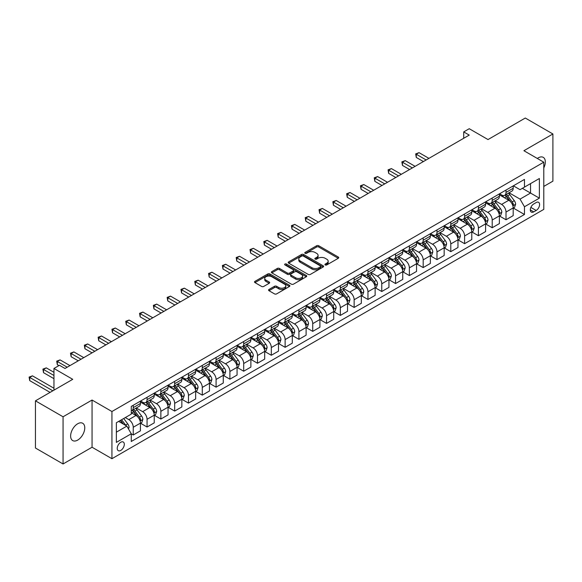 <?xml version="1.0" encoding="UTF-8"?>
<svg xmlns="http://www.w3.org/2000/svg" width="582" height="582" viewBox="0 0 582 582"><rect width="100%" height="100%" fill="white"/><g stroke="black" fill="none" stroke-linecap="round" stroke-linejoin="round"><path stroke-width="0.87" d="M325.243 264.941A1.077 0.618 0 0 0 326.757 264.941L338.28 258.284A1.535 0.888 0 0 0 338.731 257.659A1.535 0.888 0 0 0 338.28 257.033L318.761 245.771A1.535 0.888 0 0 0 316.593 245.771L305.077 252.421A1.077 0.618 0 0 0 304.764 252.857A1.077 0.618 0 0 0 305.077 253.294A1.077 0.618 0 0 0 306.598 253.294L308.089 252.435A4.903 2.83 0 0 1 315.022 252.435L316.652 253.374A4.903 2.83 0 0 1 318.085 255.374A4.903 2.83 0 0 1 316.652 257.382L315.16 258.241A1.077 0.618 0 0 0 314.847 258.677A1.077 0.618 0 0 0 315.16 259.114A1.077 0.618 0 0 0 316.681 259.114L318.165 258.255A4.903 2.83 0 0 1 325.105 258.255L326.735 259.194A4.903 2.83 0 0 1 328.168 261.194A4.903 2.83 0 0 1 326.735 263.202L325.243 264.061A1.077 0.618 0 0 0 324.931 264.497A1.077 0.618 0 0 0 325.243 264.941L325.243 264.061M77.697 440.087A9.996 5.769 120 0 0 84.23 431.277A9.996 5.769 120 0 0 82.695 423.267A9.996 5.769 120 0 0 77.697 423.761A9.996 5.769 120 0 0 71.164 432.572A9.996 5.769 120 0 0 72.699 440.581A9.996 5.769 120 0 0 77.697 440.087M543.784 167.922A9.996 5.769 120 0 0 543.261 157.358A9.996 5.769 120 0 0 538.263 157.853A9.996 5.769 120 0 0 537.332 158.464M120.772 450.417A4.998 2.888 120 0 0 124.039 446.016A4.998 2.888 120 0 0 123.268 442.007A4.998 2.888 120 0 0 120.772 442.255A4.998 2.888 120 0 0 117.506 446.656A4.998 2.888 120 0 0 118.27 450.664A4.998 2.888 120 0 0 120.772 450.417M269 289.458A1.535 0.888 0 0 0 268.557 290.083A1.535 0.888 0 0 0 269 290.709L274.478 293.874A1.535 0.888 0 0 0 276.646 293.874L289.436 286.482A1.535 0.888 0 0 0 289.887 285.857A1.535 0.888 0 0 0 289.436 285.231L269.924 273.969A1.535 0.888 0 0 0 267.756 273.969L254.967 281.353A1.535 0.888 0 0 0 254.516 281.979A1.535 0.888 0 0 0 254.967 282.605L261.58 286.424A1.535 0.888 0 0 0 263.748 286.424L269.219 283.259A1.535 0.888 0 0 0 269.67 282.634A1.535 0.888 0 0 0 269.219 282.008L265.938 280.117A4.103 2.364 0 0 1 264.737 278.443A4.103 2.364 0 0 1 267.269 276.254A4.103 2.364 0 0 1 271.743 276.77L284.591 284.183A4.103 2.364 0 0 1 285.791 285.857A4.103 2.364 0 0 1 283.259 288.046A4.103 2.364 0 0 1 278.785 287.53L276.646 286.3A1.535 0.888 0 0 0 274.478 286.3L269 289.458L269 290.709M543.784 186.422L552.9 181.162L552.9 133.976L525.291 118.03L488.014 139.556L469.238 128.717L463.716 131.903L469.238 135.089L64.995 368.479L59.473 365.285L53.951 368.479L53.951 390.158M63.06 416.777L63.06 463.97L92.058 447.231L92.058 400.038L63.06 416.777L35.451 400.838L72.728 379.319L53.951 368.479M92.058 400.038L111.933 411.518L543.784 162.189L543.784 209.382L111.933 458.703L111.933 411.518M552.9 133.976L523.909 150.716L543.784 162.189M308.198 274.406A1.535 0.888 0 0 0 310.366 274.406L323.156 267.022A1.535 0.888 0 0 0 323.607 266.396A1.535 0.888 0 0 0 323.156 265.77L303.644 254.501A1.535 0.888 0 0 0 301.476 254.501L288.679 261.885A1.535 0.888 0 0 0 288.228 262.511A1.535 0.888 0 0 0 288.679 263.137L308.198 274.406M285.369 265.166A1.077 0.618 0 0 1 286.46 265.319L286.46 264.046L306.299 275.497A1.535 0.888 0 0 1 306.743 276.123A1.535 0.888 0 0 1 306.299 276.748L293.503 284.14A1.535 0.888 0 0 1 291.335 284.14L271.823 272.871L277.294 269.735L277.294 268.455L271.823 271.619A1.535 0.888 0 0 0 271.372 272.245A1.535 0.888 0 0 0 271.823 272.871L271.823 271.619M277.294 269.735A1.535 0.888 0 0 1 279.462 269.735L279.462 268.455A1.535 0.888 0 0 0 277.294 268.455M279.462 268.455L287.377 273.031A1.535 0.888 0 0 0 289.545 273.031L293.183 270.928A1.535 0.888 0 0 0 293.626 270.303A1.535 0.888 0 0 0 293.183 269.677L284.94 264.919A1.077 0.618 0 0 1 284.627 264.483A1.077 0.618 0 0 1 285.289 263.908A1.077 0.618 0 0 1 286.46 264.046M63.06 463.97L35.451 448.024L35.451 400.838M536.168 202.558L533.738 203.962A4.845 2.794 120 0 0 530.573 208.225A4.845 2.794 120 0 0 531.315 212.103A4.845 2.794 120 0 0 533.738 211.863L536.168 210.466A4.845 2.794 120 0 0 539.332 206.195A4.845 2.794 120 0 0 538.59 202.318A4.845 2.794 120 0 0 536.168 202.558M513.36 185.818L520.039 189.674L524.462 187.128L524.462 179.409L131.263 406.418L131.263 414.137L116.356 422.743L116.356 442.385L131.263 433.772L131.263 441.491L524.462 214.482L524.462 206.763L520.039 199.109L509.061 192.773M524.462 187.128L539.369 178.514L539.369 198.156L524.462 206.763M92.058 447.231L111.933 458.703M463.716 131.903L463.716 138.276M522.36 188.335L530.537 193.057L530.537 183.614L539.369 178.514M520.039 199.109L530.537 193.057L539.369 198.156M116.356 432.179L126.847 426.119L118.67 421.404M131.263 433.837L133.249 434.987L133.249 427.268A6.249 3.608 -120 0 0 128.833 419.615L125.297 417.578M133.249 434.987L140.429 430.84L140.429 423.121A6.249 3.608 -120 0 0 136.013 415.475L131.263 412.733M140.597 423.281L147.057 427.013L147.057 419.302A6.249 3.608 -120 0 0 142.641 411.649L136.297 407.982M147.057 427.013L154.237 422.867L154.237 415.155A6.249 3.608 -120 0 0 149.821 407.502L140.429 402.082M154.405 415.315L160.865 419.04L160.865 411.329A6.249 3.608 -120 0 0 156.449 403.675L150.105 400.016M160.865 419.04L168.045 414.901L168.045 407.182A6.249 3.608 -120 0 0 163.629 399.528L154.237 394.109M168.213 407.342L174.673 411.074L174.673 403.355A6.249 3.608 -120 0 0 170.25 395.702L163.906 392.042M174.673 411.074L181.853 406.927L181.853 399.216A6.249 3.608 -120 0 0 177.43 391.562L168.045 386.142M182.013 399.368L188.473 403.1L188.473 395.389A6.249 3.608 -120 0 0 184.058 387.736L177.714 384.069M188.473 403.1L195.654 398.954L195.654 391.242A6.249 3.608 -120 0 0 191.238 383.589L181.853 378.169M195.821 391.402L202.281 395.134L202.281 387.416A6.249 3.608 -120 0 0 197.865 379.762L191.522 376.103M202.281 395.134L209.462 390.988L209.462 383.269A6.249 3.608 -120 0 0 205.046 375.616L195.654 370.196M209.629 383.429L216.089 387.161L216.089 379.442A6.249 3.608 -120 0 0 211.673 371.789L205.33 368.13M216.089 387.161L223.27 383.014L223.27 375.303A6.249 3.608 -120 0 0 218.847 367.649L209.462 362.23M223.43 375.455L229.897 379.188L229.897 371.476A6.249 3.608 -120 0 0 225.474 363.823L219.13 360.156M229.897 379.188L237.07 375.048L237.07 367.329A6.249 3.608 -120 0 0 232.655 359.676L223.27 354.256M237.238 367.489L243.698 371.221L243.698 363.503A6.249 3.608 -120 0 0 239.282 355.849L232.938 352.19M243.698 371.221L250.878 367.075L250.878 359.356A6.249 3.608 -120 0 0 246.462 351.703L237.07 346.283M251.046 359.516L257.506 363.248L257.506 355.529A6.249 3.608 -120 0 0 253.09 347.883L246.746 344.217M257.506 363.248L264.686 359.101L264.686 351.39A6.249 3.608 -120 0 0 260.27 343.736L250.878 338.317M264.854 351.55L271.314 355.275L271.314 347.563A6.249 3.608 -120 0 0 266.898 339.91L260.554 336.243M271.314 355.275L278.494 351.135L278.494 343.416A6.249 3.608 -120 0 0 274.071 335.763L264.686 330.343M278.654 343.576L285.122 347.308L285.122 339.59A6.249 3.608 -120 0 0 280.699 331.936L274.355 328.277M285.122 347.308L292.295 343.162L292.295 335.443A6.249 3.608 -120 0 0 287.879 327.797L278.494 322.37M292.462 335.603L298.922 339.335L298.922 331.616A6.249 3.608 -120 0 0 294.507 323.97L288.163 320.304M298.922 339.335L306.103 335.188L306.103 327.477A6.249 3.608 -120 0 0 301.687 319.824L292.295 314.404M306.27 327.637L312.73 331.362L312.73 323.65A6.249 3.608 -120 0 0 308.315 315.997L301.971 312.338M312.73 331.362L319.911 327.222L319.911 319.503A6.249 3.608 -120 0 0 315.495 311.85L306.103 306.43M320.078 319.663L326.538 323.396L326.538 315.677A6.249 3.608 -120 0 0 322.115 308.024L315.779 304.364M326.538 323.396L333.719 319.249L333.719 311.53A6.249 3.608 -120 0 0 329.296 303.884L319.911 298.464M333.879 311.69L340.339 315.422L340.339 307.703A6.249 3.608 -120 0 0 335.923 300.057L329.579 296.391M340.339 315.422L347.519 311.275L347.519 303.564A6.249 3.608 -120 0 0 343.104 295.911L333.719 290.491M347.687 303.724L354.147 307.449L354.147 299.737A6.249 3.608 -120 0 0 349.731 292.084L343.387 288.425M354.147 307.449L361.327 303.309L361.327 295.591A6.249 3.608 -120 0 0 356.912 287.937L347.519 282.517M361.495 295.751L367.955 299.483L367.955 291.764A6.249 3.608 -120 0 0 363.539 284.111L357.195 280.451M367.955 299.483L375.135 295.336L375.135 287.617A6.249 3.608 -120 0 0 370.719 279.971L361.327 274.551M375.303 287.777L381.763 291.509L381.763 283.798A6.249 3.608 -120 0 0 377.34 276.144L370.996 272.478M381.763 291.509L388.943 287.363L388.943 279.651A6.249 3.608 -120 0 0 384.52 271.998L375.135 266.578M389.103 279.811L395.564 283.543L395.564 275.824A6.249 3.608 -120 0 0 391.148 268.171L384.804 264.512M395.564 283.543L402.744 279.396L402.744 271.678A6.249 3.608 -120 0 0 398.328 264.024L388.943 258.604M402.911 271.838L409.372 275.57L409.372 267.851A6.249 3.608 -120 0 0 404.956 260.198L398.612 256.538M409.372 275.57L416.552 271.423L416.552 263.711A6.249 3.608 -120 0 0 412.136 256.058L402.744 250.638M416.719 263.864L423.179 267.596L423.179 259.885A6.249 3.608 -120 0 0 418.764 252.232L412.42 248.565M423.179 267.596L430.36 263.45L430.36 255.738A6.249 3.608 -120 0 0 425.937 248.085L416.552 242.665M430.52 255.898L436.987 259.63L436.987 251.911A6.249 3.608 -120 0 0 432.564 244.258L426.22 240.599M436.987 259.63L444.161 255.483L444.161 247.765A6.249 3.608 -120 0 0 439.745 240.111L430.36 234.692M444.328 247.925L450.788 251.657L450.788 243.938A6.249 3.608 -120 0 0 446.372 236.285L440.028 232.625M450.788 251.657L457.969 247.51L457.969 239.799A6.249 3.608 -120 0 0 453.553 232.145L444.161 226.725M458.136 239.959L464.596 243.683L464.596 235.972A6.249 3.608 -120 0 0 460.18 228.319L453.836 224.652M464.596 243.683L471.776 239.544L471.776 231.825A6.249 3.608 -120 0 0 467.361 224.172L457.969 218.752M471.944 231.985L478.404 235.717L478.404 227.999A6.249 3.608 -120 0 0 473.988 220.345L467.644 216.686M478.404 235.717L485.584 231.571L485.584 223.852A6.249 3.608 -120 0 0 481.161 216.198L471.776 210.779M485.744 224.012L492.212 227.744L492.212 220.025A6.249 3.608 -120 0 0 487.789 212.379L481.445 208.712M492.212 227.744L499.385 223.597L499.385 215.886A6.249 3.608 -120 0 0 494.969 208.232L485.584 202.812M499.552 216.046L506.013 219.77L506.013 212.059A6.249 3.608 -120 0 0 501.597 204.406L495.253 200.746M506.013 219.77L513.193 215.631L513.193 207.912A6.249 3.608 -120 0 0 508.777 200.259L499.385 194.839M499.552 193.784L501.597 194.97A6.249 3.608 -120 0 0 504.718 195.276A6.249 3.608 -120 0 0 506.013 192.416L506.013 190.059M485.744 201.758L487.789 202.936A6.249 3.608 -120 0 0 490.917 203.249A6.249 3.608 -120 0 0 492.212 200.39L492.212 198.025M471.944 209.731L473.988 210.91A6.249 3.608 -120 0 0 477.109 211.215A6.249 3.608 -120 0 0 478.404 208.356L478.404 205.999M458.136 217.697L460.18 218.883A6.249 3.608 -120 0 0 463.301 219.188A6.249 3.608 -120 0 0 464.596 216.329L464.596 213.972M444.328 225.671L446.372 226.849A6.249 3.608 -120 0 0 449.493 227.162A6.249 3.608 -120 0 0 450.788 224.303L450.788 221.938M430.52 233.644L432.564 234.822A6.249 3.608 -120 0 0 435.692 235.128A6.249 3.608 -120 0 0 436.987 232.269L436.987 229.912M416.719 241.61L418.764 242.796A6.249 3.608 -120 0 0 421.885 243.101A6.249 3.608 -120 0 0 423.179 240.242L423.179 237.885M402.911 249.583L404.956 250.762A6.249 3.608 -120 0 0 408.077 251.075A6.249 3.608 -120 0 0 409.372 248.216L409.372 245.851M389.103 257.557L391.148 258.735A6.249 3.608 -120 0 0 394.276 259.041A6.249 3.608 -120 0 0 395.564 256.182L395.564 253.825M375.303 265.523L377.34 266.702A6.249 3.608 -120 0 0 380.468 267.014A6.249 3.608 -120 0 0 381.763 264.155L381.763 261.798M361.495 273.496L363.539 274.675A6.249 3.608 -120 0 0 366.66 274.988A6.249 3.608 -120 0 0 367.955 272.121L367.955 269.764M347.687 281.47L349.731 282.648A6.249 3.608 -120 0 0 352.852 282.954A6.249 3.608 -120 0 0 354.147 280.095L354.147 277.738M333.879 289.436L335.923 290.614A6.249 3.608 -120 0 0 339.051 290.927A6.249 3.608 -120 0 0 340.339 288.068L340.339 285.704M320.078 297.409L322.115 298.588A6.249 3.608 -120 0 0 325.243 298.901A6.249 3.608 -120 0 0 326.538 296.034L326.538 293.677M306.27 305.383L308.315 306.561A6.249 3.608 -120 0 0 311.435 306.867A6.249 3.608 -120 0 0 312.73 304.008L312.73 301.651M292.462 313.349L294.507 314.527A6.249 3.608 -120 0 0 297.628 314.84A6.249 3.608 -120 0 0 298.922 311.981L298.922 309.617M278.654 321.322L280.699 322.501A6.249 3.608 -120 0 0 283.827 322.814A6.249 3.608 -120 0 0 285.122 319.947L285.122 317.59M264.854 329.288L266.898 330.474A6.249 3.608 -120 0 0 270.019 330.78A6.249 3.608 -120 0 0 271.314 327.921L271.314 325.564M251.046 337.262L253.09 338.44A6.249 3.608 -120 0 0 256.211 338.753A6.249 3.608 -120 0 0 257.506 335.894L257.506 333.53M237.238 345.235L239.282 346.414A6.249 3.608 -120 0 0 242.403 346.719A6.249 3.608 -120 0 0 243.698 343.86L243.698 341.503M223.43 353.201L225.474 354.387A6.249 3.608 -120 0 0 228.602 354.693A6.249 3.608 -120 0 0 229.897 351.834L229.897 349.476M209.629 361.175L211.673 362.353A6.249 3.608 -120 0 0 214.794 362.666A6.249 3.608 -120 0 0 216.089 359.807L216.089 357.443M195.821 369.148L197.865 370.327A6.249 3.608 -120 0 0 200.986 370.632A6.249 3.608 -120 0 0 202.281 367.773L202.281 365.416M182.013 377.114L184.058 378.3A6.249 3.608 -120 0 0 187.186 378.606A6.249 3.608 -120 0 0 188.473 375.746L188.473 373.389M168.213 385.088L170.25 386.266A6.249 3.608 -120 0 0 173.378 386.579A6.249 3.608 -120 0 0 174.673 383.72L174.673 381.356M154.405 393.061L156.449 394.24A6.249 3.608 -120 0 0 159.57 394.545A6.249 3.608 -120 0 0 160.865 391.686L160.865 389.329M140.597 401.027L142.641 402.206A6.249 3.608 -120 0 0 145.762 402.518A6.249 3.608 -120 0 0 147.057 399.659L147.057 397.302M513.36 208.072L524.462 214.482M504.718 195.276L511.898 191.129A6.249 3.608 -120 0 0 513.193 188.27L513.193 185.913M490.917 203.249L498.097 199.102A6.249 3.608 -120 0 0 499.385 196.243L499.385 193.886M477.109 211.215L484.289 207.076A6.249 3.608 -120 0 0 485.584 204.217L485.584 201.852M463.301 219.188L470.482 215.042A6.249 3.608 -120 0 0 471.776 212.183L471.776 209.826M449.493 227.162L456.674 223.015A6.249 3.608 -120 0 0 457.969 220.156L457.969 217.799M435.692 235.128L442.873 230.989A6.249 3.608 -120 0 0 444.161 228.129L444.161 225.765M421.885 243.101L429.065 238.955A6.249 3.608 -120 0 0 430.36 236.096L430.36 233.738M408.077 251.075L415.257 246.928A6.249 3.608 -120 0 0 416.552 244.069L416.552 241.705M394.276 259.041L401.449 254.901A6.249 3.608 -120 0 0 402.744 252.035L402.744 249.678M380.468 267.014L387.648 262.868A6.249 3.608 -120 0 0 388.943 260.008L388.943 257.651M366.66 274.988L373.84 270.841A6.249 3.608 -120 0 0 375.135 267.982L375.135 265.618M352.852 282.954L360.032 278.814A6.249 3.608 -120 0 0 361.327 275.948L361.327 273.591M339.051 290.927L346.225 286.781A6.249 3.608 -120 0 0 347.519 283.921L347.519 281.564M325.243 298.901L332.424 294.754A6.249 3.608 -120 0 0 333.719 291.895L333.719 289.53M311.435 306.867L318.616 302.72A6.249 3.608 -120 0 0 319.911 299.861L319.911 297.504M297.628 314.84L304.808 310.693A6.249 3.608 -120 0 0 306.103 307.834L306.103 305.477M283.827 322.814L291.007 318.667A6.249 3.608 -120 0 0 292.295 315.808L292.295 313.443M270.019 330.78L277.199 326.633A6.249 3.608 -120 0 0 278.494 323.774L278.494 321.417M256.211 338.753L263.391 334.606A6.249 3.608 -120 0 0 264.686 331.747L264.686 329.39M242.403 346.719L249.583 342.58A6.249 3.608 -120 0 0 250.878 339.721L250.878 337.356M228.602 354.693L235.783 350.546A6.249 3.608 -120 0 0 237.07 347.687L237.07 345.33M214.794 362.666L221.975 358.519A6.249 3.608 -120 0 0 223.27 355.66L223.27 353.303M200.986 370.632L208.167 366.493A6.249 3.608 -120 0 0 209.462 363.634L209.462 361.269M187.186 378.606L194.359 374.459A6.249 3.608 -120 0 0 195.654 371.6L195.654 369.243M173.378 386.579L180.558 382.432A6.249 3.608 -120 0 0 181.853 379.573L181.853 377.209M159.57 394.545L166.75 390.406A6.249 3.608 -120 0 0 168.045 387.539L168.045 385.182M145.762 402.518L152.942 398.372A6.249 3.608 -120 0 0 154.237 395.513L154.237 393.156M131.263 410.739A6.249 3.608 -120 0 0 131.961 410.492L139.134 406.345A6.249 3.608 -120 0 0 140.429 403.486L140.429 401.122M131.961 410.492A6.249 3.608 -120 0 0 133.249 407.626L133.249 405.268M126.847 426.119L131.263 433.772M325.673 265.086L326.735 264.475A4.903 2.83 0 0 0 328.168 262.475L328.168 261.194M318.085 255.374L318.085 256.655A4.903 2.83 0 0 1 316.652 258.655L315.59 259.266M338.258 258.299L318.761 247.044A1.535 0.888 0 0 0 316.593 247.044L305.506 253.446M323.134 267.029L303.644 255.774A1.535 0.888 0 0 0 301.476 255.774L288.701 263.151M320.442 266.832A1.077 0.618 0 0 0 320.762 266.396A1.077 0.618 0 0 0 320.442 265.952L303.317 256.065A1.077 0.618 0 0 0 301.796 256.065L300.225 256.975A4.903 2.83 0 0 0 298.792 258.975A4.903 2.83 0 0 0 300.225 260.976L311.937 267.742A4.903 2.83 0 0 0 318.871 267.742L320.442 266.832L320.442 268.106A1.077 0.618 0 0 0 320.762 267.669L320.762 266.396M298.792 258.975L298.792 260.249A4.903 2.83 0 0 0 300.225 262.256L300.225 260.976M320.442 268.106L318.871 269.015A4.903 2.83 0 0 1 311.937 269.015L300.225 262.256M279.462 269.735L287.377 274.304A1.535 0.888 0 0 0 289.545 274.304L293.183 272.209A1.535 0.888 0 0 0 293.626 271.583L293.626 270.303M286.46 265.319L306.278 276.763M295.591 277.767A4.103 2.364 0 0 0 300.065 278.283A4.103 2.364 0 0 0 302.596 276.094A4.103 2.364 0 0 0 301.389 274.42L296.864 271.809A1.535 0.888 0 0 0 294.696 271.809L291.065 273.904A1.535 0.888 0 0 0 290.614 274.529A1.535 0.888 0 0 0 291.065 275.155L295.591 277.767L295.591 279.047A4.103 2.364 0 0 0 300.065 279.556A4.103 2.364 0 0 0 302.596 277.367L302.596 276.094M290.614 274.529L290.614 275.803A1.535 0.888 0 0 0 291.065 276.428L291.065 275.155M295.591 279.047L291.065 276.428M285.791 285.857L285.791 287.137A4.103 2.364 0 0 1 283.259 289.319A4.103 2.364 0 0 1 278.785 288.81L276.646 287.573A1.535 0.888 0 0 0 274.478 287.573L269.022 290.724M264.737 278.443L264.737 279.716A4.103 2.364 0 0 0 265.938 281.39L265.938 280.117M269.197 283.274L265.938 281.39M289.436 285.231L289.436 286.482L269.924 275.242A1.535 0.888 0 0 0 267.756 275.242L254.981 282.619M513.193 208.167L514.517 207.403L515.623 204.217A4.139 2.386 -120 0 0 514.299 200.688L509.788 194.664A11.946 6.897 -120 0 0 508.486 193.1M503.997 197.502A11.946 6.897 -120 0 0 501.553 194.941M512.815 205.635L513.389 204.391A4.139 2.386 -120 0 0 512.204 201.903L507.693 195.879A11.946 6.897 -120 0 0 506.384 194.315M505.278 194.955A9.916 5.725 60 0 1 506.9 196.811L510.72 201.903M428.919 158.362L419.04 152.659L416.276 154.252L416.276 157.438L423.398 161.556M505.06 195.079A11.946 6.897 60 0 1 506.369 196.643L509.366 200.645M416.276 157.438L415.672 153.903L426.162 159.963M415.672 153.903L419.04 152.659M499.385 216.14L500.716 215.376L501.815 212.183A4.139 2.386 -120 0 0 500.498 208.662L495.98 202.638A11.946 6.897 -120 0 0 494.678 201.074M490.19 205.475A11.946 6.897 -120 0 0 487.745 202.914M499.014 213.601L499.582 212.357A4.139 2.386 -120 0 0 498.396 209.869L493.885 203.846A11.946 6.897 -120 0 0 492.583 202.289M491.47 202.929A9.916 5.725 60 0 1 493.099 204.777L496.919 209.876M415.119 166.336L405.232 160.632L402.468 162.225L402.468 165.412L409.59 169.522M491.259 203.053A11.946 6.897 60 0 1 492.561 204.609L495.558 208.618M402.468 165.412L401.864 161.876L412.354 167.929M401.864 161.876L405.232 160.632M485.584 224.106L486.908 223.343L488.014 220.156A4.139 2.386 -120 0 0 486.69 216.628L482.18 210.604A11.946 6.897 -120 0 0 480.87 209.047M476.389 213.441A11.946 6.897 -120 0 0 473.937 210.88M485.206 221.575L485.774 220.331A4.139 2.386 -120 0 0 484.595 217.843L480.077 211.819A11.946 6.897 -120 0 0 478.775 210.255M477.662 210.895A9.916 5.725 60 0 1 479.292 212.75L483.111 217.85M401.311 174.309L391.424 168.598L388.667 170.191L388.667 173.385L395.789 177.495M477.451 211.019A11.946 6.897 60 0 1 478.753 212.583L481.751 216.591M388.667 173.385L388.056 169.842L398.546 175.902M388.056 169.842L391.424 168.598M471.776 232.08L473.101 231.316L474.206 228.129A4.139 2.386 -120 0 0 472.882 224.601L468.372 218.577A11.946 6.897 -120 0 0 467.07 217.013M462.581 221.415A11.946 6.897 -120 0 0 460.136 218.854M471.398 229.548L471.973 228.304A4.139 2.386 -120 0 0 470.787 225.816L466.277 219.792A11.946 6.897 -120 0 0 464.967 218.228M463.854 218.868A9.916 5.725 60 0 1 465.484 220.724L469.303 225.816M387.503 182.275L377.616 176.572L374.859 178.165L374.859 181.351L381.981 185.469M463.643 218.992A11.946 6.897 60 0 1 464.945 220.556L467.95 224.557M374.859 181.351L374.248 177.816L384.746 183.876M374.248 177.816L377.616 176.572M457.969 240.053L459.293 239.282L460.398 236.096A4.139 2.386 -120 0 0 459.082 232.574L454.564 226.551A11.946 6.897 -120 0 0 453.262 224.987M448.773 229.388A11.946 6.897 -120 0 0 446.329 226.827M457.59 237.514L458.165 236.27A4.139 2.386 -120 0 0 456.979 233.782L452.469 227.758A11.946 6.897 -120 0 0 451.166 226.202M450.053 226.842A9.916 5.725 60 0 1 451.683 228.69L455.495 233.789M373.695 190.249L363.815 184.545L361.051 186.138L361.051 189.325L368.173 193.435M449.835 226.965A11.946 6.897 60 0 1 451.145 228.522L454.142 232.531M361.051 189.325L360.447 185.782L370.938 191.842M360.447 185.782L363.815 184.545M444.161 248.019L445.492 247.255L446.59 244.069A4.139 2.386 -120 0 0 445.274 240.541L440.756 234.517A11.946 6.897 -120 0 0 439.454 232.96M434.965 237.354A11.946 6.897 -120 0 0 432.521 234.793M443.79 245.488L444.357 244.244A4.139 2.386 -120 0 0 443.171 241.756L438.661 235.732A11.946 6.897 -120 0 0 437.358 234.168M436.245 234.808A9.916 5.725 60 0 1 437.875 236.663L441.694 241.763M359.894 198.222L350.008 192.511L347.243 194.104L347.243 197.298L354.373 201.408M436.034 234.932A11.946 6.897 60 0 1 437.337 236.496L440.334 240.497M347.243 197.298L346.639 193.755L357.13 199.815M346.639 193.755L350.008 192.511M430.36 255.993L431.684 255.229L432.79 252.035A4.139 2.386 -120 0 0 431.466 248.514L426.955 242.49A11.946 6.897 -120 0 0 425.653 240.926M421.164 245.328A11.946 6.897 -120 0 0 418.713 242.767M429.982 253.454L430.549 252.217A4.139 2.386 -120 0 0 429.371 249.729L424.853 243.698A11.946 6.897 -120 0 0 423.551 242.141M422.437 242.781A9.916 5.725 60 0 1 424.067 244.629L427.886 249.729M346.086 206.188L336.2 200.484L333.442 202.078L333.442 205.264L340.565 209.382M422.226 242.905A11.946 6.897 60 0 1 423.529 244.469L426.533 248.47M333.442 205.264L332.831 201.728L343.322 207.781M332.831 201.728L336.2 200.484M416.552 263.966L417.876 263.195L418.982 260.008A4.139 2.386 -120 0 0 417.658 256.487L413.147 250.464A11.946 6.897 -120 0 0 411.845 248.9M407.356 253.294A11.946 6.897 -120 0 0 404.912 250.74M416.174 261.427L416.748 260.183A4.139 2.386 -120 0 0 415.563 257.695L411.052 251.671A11.946 6.897 -120 0 0 409.743 250.107M408.637 250.755A9.916 5.725 60 0 1 410.259 252.603L414.078 257.702M332.278 214.161L322.392 208.458L319.634 210.051L319.634 213.238L326.757 217.348M408.418 250.878A11.946 6.897 60 0 1 409.721 252.435L412.725 256.444M319.634 213.238L319.023 209.695L329.521 215.755M319.023 209.695L322.392 208.458M402.744 271.932L404.068 271.168L405.174 267.982A4.139 2.386 -120 0 0 403.857 264.454L399.339 258.43A11.946 6.897 -120 0 0 398.037 256.873M393.548 261.267A11.946 6.897 -120 0 0 391.104 258.706M402.366 269.401L402.94 268.157A4.139 2.386 -120 0 0 401.755 265.668L397.244 259.645A11.946 6.897 -120 0 0 395.942 258.081M394.829 258.721A9.916 5.725 60 0 1 396.458 260.576L400.278 265.676M318.47 222.135L308.591 216.424L305.826 218.017L305.826 221.211L312.949 225.321M394.611 258.845A11.946 6.897 60 0 1 395.92 260.409L398.917 264.41M305.826 221.211L305.223 217.668L315.713 223.728M305.223 217.668L308.591 216.424M388.943 279.906L390.267 279.142L391.366 275.948A4.139 2.386 -120 0 0 390.049 272.427L385.539 266.403A11.946 6.897 -120 0 0 384.229 264.839M379.74 269.24A11.946 6.897 -120 0 0 377.296 266.68M388.565 277.367L389.132 276.13A4.139 2.386 -120 0 0 387.947 273.635L383.436 267.611A11.946 6.897 -120 0 0 382.134 266.054M381.021 266.694A9.916 5.725 60 0 1 382.65 268.542L386.47 273.642M304.67 230.101L294.783 224.397L292.019 225.991L292.019 229.177L299.148 233.295M380.81 266.818A11.946 6.897 60 0 1 382.112 268.382L385.109 272.383M292.019 229.177L291.415 225.641L301.905 231.694M291.415 225.641L294.783 224.397M375.135 287.879L376.459 287.108L377.565 283.921A4.139 2.386 -120 0 0 376.241 280.4L371.731 274.369A11.946 6.897 -120 0 0 370.428 272.812M365.94 277.207A11.946 6.897 -120 0 0 363.488 274.646M374.757 285.34L375.332 284.096A4.139 2.386 -120 0 0 374.146 281.608L369.628 275.584A11.946 6.897 -120 0 0 368.326 274.02M367.213 274.668A9.916 5.725 60 0 1 368.843 276.515L372.662 281.615M290.862 238.074L280.975 232.363L278.218 233.964L278.218 237.15L285.34 241.261M367.002 274.791A11.946 6.897 60 0 1 368.304 276.348L371.309 280.357M278.218 237.15L277.607 233.608L288.097 239.668M277.607 233.608L280.975 232.363M361.327 295.845L362.651 295.081L363.757 291.895A4.139 2.386 -120 0 0 362.433 288.366L357.923 282.343A11.946 6.897 -120 0 0 356.62 280.786M352.132 285.18A11.946 6.897 -120 0 0 349.687 282.619M360.949 293.313L361.524 292.069A4.139 2.386 -120 0 0 360.338 289.581L355.828 283.558A11.946 6.897 -120 0 0 354.518 281.994M353.412 282.634A9.916 5.725 60 0 1 355.035 284.489L358.854 289.581M277.054 246.048L267.174 240.337L264.41 241.93L264.41 245.117L271.532 249.234M353.194 282.757A11.946 6.897 60 0 1 354.496 284.322L357.501 288.323M264.41 245.117L263.799 241.581L274.297 247.641M263.799 241.581L267.174 240.337M347.519 303.819L348.851 303.055L349.949 299.861A4.139 2.386 -120 0 0 348.633 296.34L344.115 290.316A11.946 6.897 -120 0 0 342.813 288.752M338.324 293.153A11.946 6.897 -120 0 0 335.879 290.593M347.141 301.28L347.716 300.043A4.139 2.386 -120 0 0 346.53 297.548L342.02 291.524A11.946 6.897 -120 0 0 340.717 289.967M339.604 290.607A9.916 5.725 60 0 1 341.234 292.455L345.053 297.555M263.246 254.014L253.366 248.31L250.602 249.904L250.602 253.09L257.724 257.2M339.393 290.731A11.946 6.897 60 0 1 340.696 292.295L343.693 296.296M250.602 253.09L249.998 249.554L260.489 255.607M249.998 249.554L253.366 248.31M333.719 311.785L335.043 311.021L336.149 307.834A4.139 2.386 -120 0 0 334.825 304.313L330.314 298.282A11.946 6.897 -120 0 0 329.005 296.725M324.516 301.12A11.946 6.897 -120 0 0 322.072 298.559M333.341 309.253L333.908 308.009A4.139 2.386 -120 0 0 332.729 305.521L328.212 299.497A11.946 6.897 -120 0 0 326.909 297.933M325.796 298.581A9.916 5.725 60 0 1 327.426 300.428L331.245 305.528M249.445 261.987L239.558 256.276L236.794 257.877L236.794 261.063L243.923 265.174M325.585 298.704A11.946 6.897 60 0 1 326.888 300.261L329.885 304.27M236.794 261.063L236.19 257.52L246.681 263.581M236.19 257.52L239.558 256.276M319.911 319.758L321.235 318.994L322.341 315.808A4.139 2.386 -120 0 0 321.017 312.279L316.506 306.256A11.946 6.897 -120 0 0 315.204 304.692M310.715 309.093A11.946 6.897 -120 0 0 308.264 306.532M319.533 317.226L320.107 315.982A4.139 2.386 -120 0 0 318.921 313.494L314.404 307.471A11.946 6.897 -120 0 0 313.101 305.906M311.988 306.547A9.916 5.725 60 0 1 313.618 308.402L317.437 313.494M235.637 269.953L225.751 264.25L222.993 265.843L222.993 269.03L230.116 273.147M311.777 306.67A11.946 6.897 60 0 1 313.08 308.234L316.084 312.236M222.993 269.03L222.382 265.494L232.873 271.554M222.382 265.494L225.751 264.25M306.103 327.731L307.427 326.968L308.533 323.774A4.139 2.386 -120 0 0 307.209 320.253L302.698 314.229A11.946 6.897 -120 0 0 301.396 312.665M296.907 317.066A11.946 6.897 -120 0 0 294.463 314.506M305.725 325.192L306.299 323.956A4.139 2.386 -120 0 0 305.113 321.46L300.603 315.437A11.946 6.897 -120 0 0 299.293 313.88M298.188 314.52A9.916 5.725 60 0 1 299.81 316.368L303.629 321.468M221.829 277.927L211.95 272.223L209.185 273.816L209.185 277.003L216.308 281.113M297.969 314.644A11.946 6.897 60 0 1 299.279 316.201L302.276 320.209M209.185 277.003L208.582 273.467L219.072 279.52M208.582 273.467L211.95 272.223M292.295 335.698L293.626 334.934L294.725 331.747A4.139 2.386 -120 0 0 293.408 328.219L288.89 322.195A11.946 6.897 -120 0 0 287.588 320.638M283.099 325.032A11.946 6.897 -120 0 0 280.655 322.472M291.924 333.166L292.491 331.922A4.139 2.386 -120 0 0 291.306 329.434L286.795 323.41A11.946 6.897 -120 0 0 285.493 321.846M284.38 322.493A9.916 5.725 60 0 1 286.009 324.341L289.829 329.441M208.029 285.9L198.142 280.189L195.377 281.783L195.377 284.976L202.5 289.087M284.169 322.61A11.946 6.897 60 0 1 285.471 324.174L288.468 328.183M195.377 284.976L194.774 281.433L205.264 287.493M194.774 281.433L198.142 280.189M278.494 343.671L279.818 342.907L280.924 339.721A4.139 2.386 -120 0 0 279.6 336.192L275.09 330.169A11.946 6.897 -120 0 0 273.78 328.604M269.299 333.006A11.946 6.897 -120 0 0 266.847 330.445M278.116 341.139L278.683 339.895A4.139 2.386 -120 0 0 277.505 337.407L272.987 331.384A11.946 6.897 -120 0 0 271.685 329.819M270.572 330.46A9.916 5.725 60 0 1 272.201 332.315L276.021 337.407M194.221 293.866L184.334 288.163L181.577 289.756L181.577 292.942L188.699 297.06M270.361 330.583A11.946 6.897 60 0 1 271.663 332.147L274.66 336.149M181.577 292.942L180.966 289.407L191.456 295.467M180.966 289.407L184.334 288.163M264.686 351.644L266.01 350.881L267.116 347.687A4.139 2.386 -120 0 0 265.792 344.166L261.282 338.142A11.946 6.897 -120 0 0 259.979 336.578M255.491 340.979A11.946 6.897 -120 0 0 253.046 338.418M264.308 349.105L264.883 347.861A4.139 2.386 -120 0 0 263.697 345.373L259.186 339.35A11.946 6.897 -120 0 0 257.877 337.793M256.764 338.433A9.916 5.725 60 0 1 258.393 340.281L262.213 345.381M180.413 301.84L170.526 296.136L167.769 297.729L167.769 300.916L174.891 305.026M256.553 338.557A11.946 6.897 60 0 1 257.855 340.114L260.86 344.122M167.769 300.916L167.158 297.38L177.655 303.433M167.158 297.38L170.526 296.136M250.878 359.611L252.202 358.847L253.308 355.66A4.139 2.386 -120 0 0 251.991 352.132L247.474 346.108A11.946 6.897 -120 0 0 246.171 344.551M241.683 348.945A11.946 6.897 -120 0 0 239.238 346.385M250.5 357.079L251.075 355.835A4.139 2.386 -120 0 0 249.889 353.347L245.378 347.323A11.946 6.897 -120 0 0 244.076 345.759M242.963 346.399A9.916 5.725 60 0 1 244.593 348.254L248.405 353.354M166.605 309.813L156.725 304.102L153.961 305.695L153.961 308.889L161.083 313M242.745 346.523A11.946 6.897 60 0 1 244.054 348.087L247.052 352.095M153.961 308.889L153.357 305.346L163.848 311.406M153.357 305.346L156.725 304.102M237.07 367.584L238.402 366.82L239.5 363.634A4.139 2.386 -120 0 0 238.183 360.105L233.666 354.082A11.946 6.897 -120 0 0 232.363 352.517M227.875 356.919A11.946 6.897 -120 0 0 225.43 354.358M236.699 365.052L237.267 363.808A4.139 2.386 -120 0 0 236.081 361.32L231.571 355.289A11.946 6.897 -120 0 0 230.268 353.732M229.155 354.373A9.916 5.725 60 0 1 230.785 356.228L234.604 361.32M152.804 317.779L142.917 312.076L140.153 313.669L140.153 316.855L147.282 320.973M228.944 354.496A11.946 6.897 60 0 1 230.246 356.06L233.244 360.062M140.153 316.855L139.549 313.32L150.04 319.373M139.549 313.32L142.917 312.076M223.27 375.557L224.594 374.786L225.7 371.6A4.139 2.386 -120 0 0 224.376 368.079L219.865 362.055A11.946 6.897 -120 0 0 218.563 360.491M214.074 364.892A11.946 6.897 -120 0 0 211.622 362.331M222.891 373.018L223.459 371.774A4.139 2.386 -120 0 0 222.28 369.286L217.763 363.263A11.946 6.897 -120 0 0 216.46 361.706M215.347 362.346A9.916 5.725 60 0 1 216.977 364.194L220.796 369.294M138.996 325.753L129.109 320.049L126.352 321.642L126.352 324.829L133.474 328.939M215.136 362.47A11.946 6.897 60 0 1 216.439 364.026L219.443 368.035M126.352 324.829L125.741 321.286L136.232 327.346M125.741 321.286L129.109 320.049M209.462 383.523L210.786 382.76L211.892 379.573A4.139 2.386 -120 0 0 210.568 376.045L206.057 370.021A11.946 6.897 -120 0 0 204.755 368.464M200.266 372.858A11.946 6.897 -120 0 0 197.822 370.298M209.083 380.992L209.658 379.748A4.139 2.386 -120 0 0 208.472 377.26L203.962 371.236A11.946 6.897 -120 0 0 202.652 369.672M201.547 370.312A9.916 5.725 60 0 1 203.169 372.167L206.988 377.267M125.188 333.726L115.301 328.015L112.544 329.608L112.544 332.802L119.666 336.913M201.328 370.436A11.946 6.897 60 0 1 202.631 372L205.635 376.001M112.544 332.802L111.933 329.259L122.431 335.319M111.933 329.259L115.301 328.015M195.654 391.497L196.978 390.733L198.084 387.539A4.139 2.386 -120 0 0 196.767 384.018L192.249 377.994A11.946 6.897 -120 0 0 190.947 376.43M186.458 380.832A11.946 6.897 -120 0 0 184.014 378.271M195.276 388.958L195.85 387.721A4.139 2.386 -120 0 0 194.664 385.233L190.154 379.202A11.946 6.897 -120 0 0 188.852 377.645M187.739 378.285A9.916 5.725 60 0 1 189.368 380.133L193.188 385.233M111.38 341.692L101.501 335.989L98.736 337.582L98.736 340.768L105.859 344.886M187.52 378.409A11.946 6.897 60 0 1 188.83 379.973L191.827 383.974M98.736 340.768L98.132 337.233L108.623 343.285M98.132 337.233L101.501 335.989M181.853 399.47L183.177 398.699L184.276 395.513A4.139 2.386 -120 0 0 182.959 391.992L178.448 385.968A11.946 6.897 -120 0 0 177.139 384.404M172.65 388.798A11.946 6.897 -120 0 0 170.206 386.244M181.475 396.931L182.042 395.687A4.139 2.386 -120 0 0 180.857 393.199L176.346 387.176A11.946 6.897 -120 0 0 175.044 385.611M173.931 386.259A9.916 5.725 60 0 1 175.56 388.107L179.38 393.206M97.58 349.666L87.693 343.962L84.928 345.555L84.928 348.742L92.058 352.852M173.72 386.383A11.946 6.897 60 0 1 175.022 387.939L178.019 391.948M84.928 348.742L84.325 345.199L94.815 351.259M84.325 345.199L87.693 343.962M168.045 407.436L169.369 406.673L170.475 403.486A4.139 2.386 -120 0 0 169.151 399.958L164.641 393.934A11.946 6.897 -120 0 0 163.338 392.377M158.85 396.771A11.946 6.897 -120 0 0 156.398 394.21M167.667 404.905L168.242 403.661A4.139 2.386 -120 0 0 167.056 401.173L162.538 395.149A11.946 6.897 -120 0 0 161.236 393.585M160.123 394.225A9.916 5.725 60 0 1 161.752 396.08L165.572 401.18M83.772 357.639L73.885 351.928L71.128 353.521L71.128 356.715L78.25 360.825M159.912 394.349A11.946 6.897 60 0 1 161.214 395.913L164.219 399.914M71.128 356.715L70.517 353.172L81.007 359.232M70.517 353.172L73.885 351.928M154.237 415.41L155.561 414.646L156.667 411.452A4.139 2.386 -120 0 0 155.343 407.931L150.833 401.907A11.946 6.897 -120 0 0 149.53 400.343M145.042 404.745A11.946 6.897 -120 0 0 142.597 402.184M153.859 412.871L154.434 411.634A4.139 2.386 -120 0 0 153.248 409.139L148.737 403.115A11.946 6.897 -120 0 0 147.428 401.558M146.322 402.198A9.916 5.725 60 0 1 147.944 404.046L151.764 409.146M69.964 365.605L60.084 359.902L57.32 361.495L57.32 364.681L58.92 365.605M146.104 402.322A11.946 6.897 60 0 1 147.406 403.886L150.411 407.887M57.32 364.681L56.709 361.146L67.206 367.198M56.709 361.146L60.084 359.902M140.429 423.383L141.761 422.612L142.859 419.426A4.139 2.386 -120 0 0 141.542 415.904L137.025 409.873A11.946 6.897 -120 0 0 135.722 408.317M140.051 420.844L140.626 419.6A4.139 2.386 -120 0 0 139.44 417.112L134.929 411.088A11.946 6.897 -120 0 0 133.627 409.524M132.514 410.172A9.916 5.725 60 0 1 134.144 412.02L137.963 417.119M53.951 372.305L46.276 367.868L43.512 369.468L43.512 372.655L53.951 378.678M132.303 410.295A11.946 6.897 60 0 1 133.605 411.852L136.603 415.861M43.512 372.655L42.908 369.112L53.951 375.492M42.908 369.112L46.276 367.868M128.506 428.992L129.059 427.399A4.139 2.386 -120 0 0 127.734 423.871L123.704 418.494M53.951 388.245L32.468 375.841L29.711 377.434L29.711 380.621L50.081 392.392M126.01 425.638A4.139 2.386 -120 0 0 125.639 425.086L121.609 419.709M120.569 420.306L123.464 424.169M120.285 420.473L122.737 423.747M29.711 380.621L29.1 377.085L52.846 390.791M29.1 377.085L32.468 375.841M128.833 419.615L136.013 415.475M142.641 411.649L149.821 407.502M156.449 403.675L163.629 399.528M170.25 395.702L177.43 391.562M184.058 387.736L191.238 383.589M197.865 379.762L205.046 375.616M211.673 371.789L218.847 367.649M225.474 363.823L232.655 359.676M239.282 355.849L246.462 351.703M253.09 347.883L260.27 343.736M266.898 339.91L274.071 335.763M280.699 331.936L287.879 327.797M294.507 323.97L301.687 319.824M308.315 315.997L315.495 311.85M322.115 308.024L329.296 303.884M335.923 300.057L343.104 295.911M349.731 292.084L356.912 287.937M363.539 284.111L370.719 279.971M377.34 276.144L384.52 271.998M391.148 268.171L398.328 264.024M404.956 260.198L412.136 256.058M418.764 252.232L425.937 248.085M432.564 244.258L439.745 240.111M446.372 236.285L453.553 232.145M460.18 228.319L467.361 224.172M473.988 220.345L481.161 216.198M487.789 212.379L494.969 208.232M501.597 204.406L508.777 200.259M506.013 192.416L513.193 188.27M506.013 212.059L513.193 207.912M492.212 220.025L499.385 215.886M492.212 200.39L499.385 196.243M478.404 227.999L485.584 223.852M478.404 208.356L485.584 204.217M464.596 235.972L471.776 231.825M464.596 216.329L471.776 212.183M450.788 243.938L457.969 239.799M450.788 224.303L457.969 220.156M436.987 251.911L444.161 247.765M436.987 232.269L444.161 228.129M423.179 259.885L430.36 255.738M423.179 240.242L430.36 236.096M409.372 267.851L416.552 263.711M409.372 248.216L416.552 244.069M395.564 275.824L402.744 271.678M395.564 256.182L402.744 252.035M381.763 283.798L388.943 279.651M381.763 264.155L388.943 260.008M367.955 291.764L375.135 287.617M367.955 272.121L375.135 267.982M354.147 299.737L361.327 295.591M354.147 280.095L361.327 275.948M340.339 307.703L347.519 303.564M340.339 288.068L347.519 283.921M326.538 315.677L333.719 311.53M326.538 296.034L333.719 291.895M312.73 323.65L319.911 319.503M312.73 304.008L319.911 299.861M298.922 331.616L306.103 327.477M298.922 311.981L306.103 307.834M285.122 339.59L292.295 335.443M285.122 319.947L292.295 315.808M271.314 347.563L278.494 343.416M271.314 327.921L278.494 323.774M257.506 355.529L264.686 351.39M257.506 335.894L264.686 331.747M243.698 363.503L250.878 359.356M243.698 343.86L250.878 339.721M229.897 371.476L237.07 367.329M229.897 351.834L237.07 347.687M216.089 379.442L223.27 375.303M216.089 359.807L223.27 355.66M202.281 387.416L209.462 383.269M202.281 367.773L209.462 363.634M188.473 395.389L195.654 391.242M188.473 375.746L195.654 371.6M174.673 403.355L181.853 399.216M174.673 383.72L181.853 379.573M160.865 411.329L168.045 407.182M160.865 391.686L168.045 387.539M147.057 419.302L154.237 415.155M147.057 399.659L154.237 395.513M133.249 427.268L140.429 423.121M133.249 407.626L140.429 403.486M530.871 207.403L536.168 210.466M530.311 209.891L533.738 211.863M326.735 264.475L326.735 263.202M315.16 259.114L315.16 258.241M316.652 258.655L316.652 257.382M305.077 253.294L305.077 252.421M316.593 247.044L316.593 245.771M318.761 247.044L318.761 245.771M338.28 258.284L338.28 257.033M288.679 263.137L288.679 261.885M301.476 255.774L301.476 254.501M303.644 255.774L303.644 254.501M323.156 267.022L323.156 265.77M311.937 269.015L311.937 267.742M318.871 269.015L318.871 267.742M287.377 274.304L287.377 273.031M289.545 274.304L289.545 273.031M293.183 272.209L293.183 270.928M306.299 276.748L306.299 275.497M274.478 287.573L274.478 286.3M276.646 287.573L276.646 286.3M278.785 288.81L278.785 287.53M269.219 283.259L269.219 282.008M254.967 282.605L254.967 281.353M267.756 275.242L267.756 273.969M269.924 275.242L269.924 273.969M512.888 205.861L515.594 204.297M507.693 195.879L509.788 194.664M504.434 197.756L506.369 196.643M512.204 201.903L514.299 200.688M511.876 203.518L513.389 204.391M499.08 213.827L501.793 212.263M493.885 203.846L495.98 202.638M490.633 205.722L492.561 204.609M498.396 209.869L500.498 208.662M498.068 211.484L499.582 212.357M485.272 221.8L487.985 220.236M480.077 211.819L482.18 210.604M476.825 213.696L478.753 212.583M484.595 217.843L486.69 216.628M484.26 219.458L485.774 220.331M471.464 229.774L474.177 228.209M466.277 219.792L468.372 218.577M463.017 221.669L464.945 220.556M470.787 225.816L472.882 224.601M470.46 227.431L471.973 228.304M457.663 237.74L460.369 236.176M452.469 227.758L454.564 226.551M449.209 229.635L451.145 228.522M456.979 233.782L459.082 232.574M456.652 235.397L458.165 236.27M443.855 245.713L446.569 244.149M438.661 235.732L440.756 234.517M435.409 237.609L437.337 236.496M443.171 241.756L445.274 240.541M442.844 243.371L444.357 244.244M430.047 253.687L432.761 252.115M424.853 243.698L426.955 242.49M421.601 245.582L423.529 244.469M429.371 249.729L431.466 248.514M429.043 251.344L430.549 252.217M416.239 261.653L418.953 260.089M411.052 251.671L413.147 250.464M407.793 253.548L409.721 252.435M415.563 257.695L417.658 256.487M415.235 259.31L416.748 260.183M402.438 269.626L405.145 268.062M397.244 259.645L399.339 258.43M393.992 261.522L395.92 260.409M401.755 265.668L403.857 264.454M401.427 267.284L402.94 268.157M388.631 277.599L391.344 276.028M383.436 267.611L385.539 266.403M380.184 269.495L382.112 268.382M387.947 273.635L390.049 272.427M387.619 275.257L389.132 276.13M374.823 285.566L377.536 284.001M369.628 275.584L371.731 274.369M366.376 277.461L368.304 276.348M374.146 281.608L376.241 280.4M373.819 283.223L375.332 284.096M361.022 293.539L363.728 291.975M355.828 283.558L357.923 282.343M352.568 285.435L354.496 284.322M360.338 289.581L362.433 288.366M360.011 291.196L361.524 292.069M347.214 301.512L349.928 299.941M342.02 291.524L344.115 290.316M338.768 293.408L340.696 292.295M346.53 297.548L348.633 296.34M346.203 299.17L347.716 300.043M333.406 309.478L336.12 307.914M328.212 299.497L330.314 298.282M324.96 301.374L326.888 300.261M332.729 305.521L334.825 304.313M332.395 307.136L333.908 308.009M319.598 317.452L322.312 315.888M314.404 307.471L316.506 306.256M311.152 309.348L313.08 308.234M318.921 313.494L321.017 312.279M318.594 315.109L320.107 315.982M305.797 325.418L308.504 323.854M300.603 315.437L302.698 314.229M297.344 317.321L299.279 316.201M305.113 321.46L307.209 320.253M304.786 323.075L306.299 323.956M291.989 333.391L294.703 331.827M286.795 323.41L288.89 322.195M283.543 325.287L285.471 324.174M291.306 329.434L293.408 328.219M290.978 331.049L292.491 331.922M278.181 341.365L280.895 339.801M272.987 331.384L275.09 330.169M269.735 333.26L271.663 332.147M277.505 337.407L279.6 336.192M277.17 339.022L278.683 339.895M264.373 349.331L267.087 347.767M259.186 339.35L261.282 338.142M255.927 341.227L257.855 340.114M263.697 345.373L265.792 344.166M263.37 346.988L264.883 347.861M250.573 357.304L253.279 355.74M245.378 347.323L247.474 346.108M242.119 349.2L244.054 348.087M249.889 353.347L251.991 352.132M249.562 354.962L251.075 355.835M236.765 365.278L239.478 363.714M231.571 355.289L233.666 354.082M228.319 357.173L230.246 356.06M236.081 361.32L238.183 360.105M235.754 362.935L237.267 363.808M222.957 373.244L225.671 371.68M217.763 363.263L219.865 362.055M214.511 365.14L216.439 364.026M222.28 369.286L224.376 368.079M221.953 370.901L223.459 371.774M209.149 381.217L211.863 379.653M203.962 371.236L206.057 370.021M200.703 373.113L202.631 372M208.472 377.26L210.568 376.045M208.145 378.875L209.658 379.748M195.348 389.191L198.055 387.619M190.154 379.202L192.249 377.994M186.902 381.086L188.83 379.973M194.664 385.233L196.767 384.018M194.337 386.848L195.85 387.721M181.54 397.157L184.254 395.593M176.346 387.176L178.448 385.968M173.094 389.052L175.022 387.939M180.857 393.199L182.959 391.992M180.529 394.814L182.042 395.687M167.732 405.13L170.446 403.566M162.538 395.149L164.641 393.934M159.286 397.026L161.214 395.913M167.056 401.173L169.151 399.958M166.728 402.788L168.242 403.661M153.932 413.104L156.638 411.532M148.737 403.115L150.833 401.907M145.478 404.999L147.406 403.886M153.248 409.139L155.343 407.931M152.921 410.761L154.434 411.634M140.124 421.07L142.837 419.506M134.929 411.088L137.025 409.873M131.678 412.965L133.605 411.852M139.44 417.112L141.542 415.904M139.113 418.727L140.626 419.6M127.982 428.083L129.029 427.479M125.639 425.086L127.734 423.871"/></g></svg>

